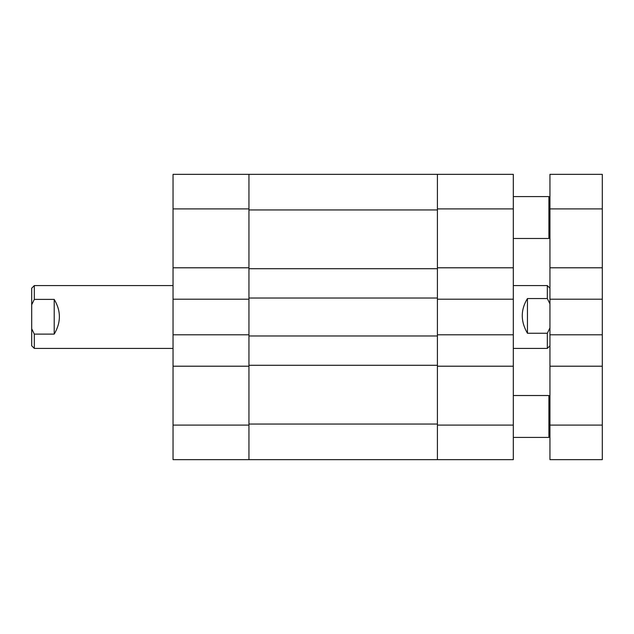 <?xml version="1.0" encoding="UTF-8"?>
<svg xmlns="http://www.w3.org/2000/svg" width="634" height="634" viewBox="0 0 634 634"><rect width="100%" height="100%" fill="white"/><g stroke="black" fill="none" stroke-linecap="round" stroke-linejoin="round"><path stroke-width="0.95" d="M173.042 366.206L248.948 366.206L248.948 459.65L173.042 459.65L173.042 174.35L248.948 174.35L248.948 267.794L173.042 267.794M173.042 299.2L248.948 299.2L248.948 334.8L173.042 334.8M437.405 268.705L248.948 268.705L248.948 209.949L437.405 209.949L437.405 335.972L248.948 335.972L248.948 424.051L437.405 424.051L437.405 335.972M248.948 268.705L248.948 335.972M437.405 298.028L248.948 298.028M437.405 365.295L248.948 365.295M437.405 459.65L437.405 425.097L513.31 425.097L513.31 459.65L248.948 459.65M248.948 174.35L513.31 174.35L513.31 208.903L437.405 208.903L437.405 267.794L513.31 267.794L513.31 208.903M513.31 348.407L547.332 348.407L547.332 333.246L527.44 333.246C520.546 321.398 520.546 309.828 527.44 298.559L547.332 298.559L547.332 285.593L549.947 288.208M547.332 298.559L549.947 303.916M549.947 327.889L547.332 333.246M527.44 298.559L527.44 333.246M513.31 267.794L513.31 299.2L437.405 299.2L437.405 334.8L513.31 334.8L513.31 299.2M513.31 425.097L513.31 334.8M513.31 366.206L437.405 366.206L437.405 425.097M437.405 208.903L437.405 174.35M173.042 285.593L34.315 285.593L34.315 299.391L54.207 299.391C61.102 310.906 61.102 322.476 54.207 334.118L34.315 334.118L34.315 348.407L173.042 348.407M34.315 348.407L31.7 345.792L31.7 288.208L34.315 285.593M34.315 334.118L31.7 328.753M31.7 304.764L34.315 299.391M54.207 334.118L54.207 299.391M549.947 208.903L549.947 174.35L602.3 174.35L602.3 208.903L549.947 208.903L549.947 334.8L602.3 334.8L602.3 208.903M602.3 425.097L602.3 459.65L549.947 459.65L549.947 425.097L602.3 425.097L602.3 334.8M549.947 334.8L549.947 425.097M549.947 299.2L602.3 299.2M549.947 267.794L602.3 267.794M549.947 366.206L602.3 366.206M513.31 437.405L548.901 437.405L548.901 395.521L549.947 396.567M513.31 238.479L548.901 238.479L548.901 196.595L549.947 197.642M173.042 425.097L248.948 425.097M248.948 208.903L173.042 208.903M513.31 285.593L547.332 285.593M549.947 345.792L547.332 348.407M513.31 395.521L548.901 395.521M549.947 436.358L548.901 437.405M513.31 196.595L548.901 196.595M549.947 237.433L548.901 238.479"/></g></svg>
